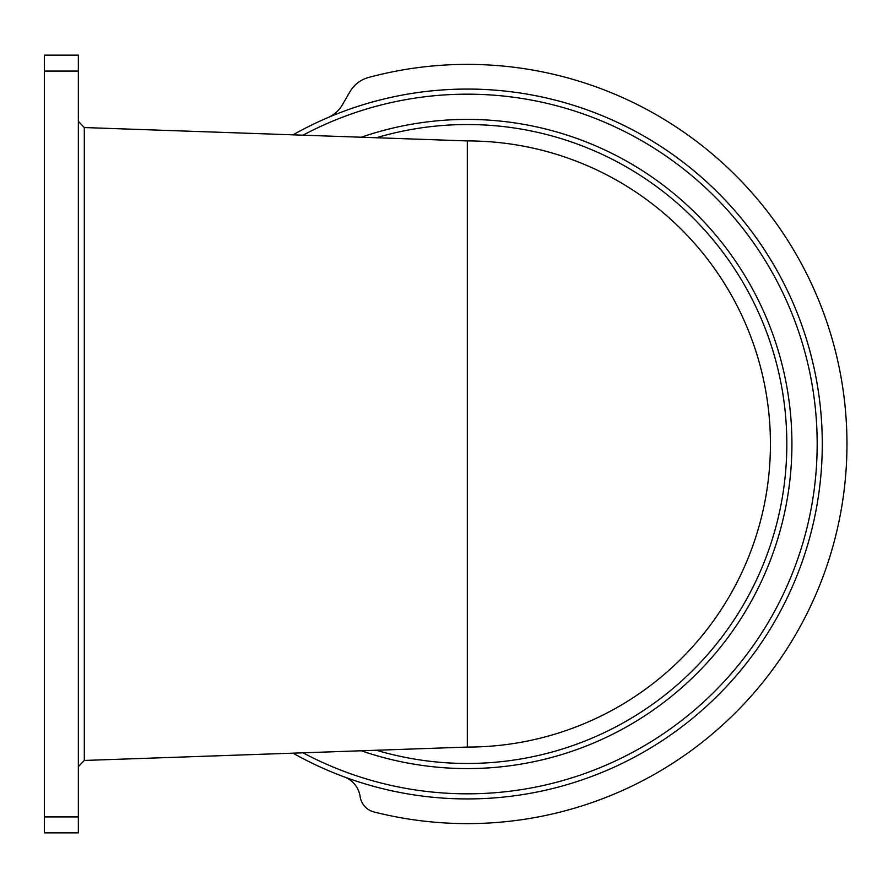 <?xml version="1.0" encoding="UTF-8"?>
<svg xmlns="http://www.w3.org/2000/svg" width="888" height="888" viewBox="0 0 888 888"><rect width="100%" height="100%" fill="white"/><g stroke="black" fill="none" stroke-linecap="round" stroke-linejoin="round"><path stroke-width="1.33" d="M327.872 117.627A30.858 30.858 0 0 0 342.468 104.684L349.894 91.819A30.858 30.858 0 0 1 368.598 77.456A379.62 379.62 0 0 1 846.952 441.247A379.62 379.62 0 0 1 373.926 811.943A18.515 18.515 0 0 1 360.251 797.213L359.995 795.759A24.686 24.686 0 0 0 344.244 776.889M467.343 747.074A303.074 303.074 0 0 0 770.429 444A303.074 303.074 0 0 0 467.343 140.926L467.343 747.074L84.305 760.45L78.355 766.622M44.4 816.927L44.4 832.877L78.355 832.877L78.355 816.927L44.4 816.927L44.4 55.123L78.355 55.123L78.355 816.927M467.343 140.926L84.305 127.55L78.355 121.379M467.343 89.078A354.923 354.923 0 0 1 810.644 534.121A354.923 354.923 0 0 1 293.018 753.168A354.923 354.923 0 0 0 810.644 534.121A354.923 354.923 0 0 0 293.018 134.832A354.923 354.923 0 0 1 467.343 89.078M376.39 137.751A319.48 319.48 0 0 1 783.505 489.965A319.48 319.48 0 0 1 376.39 750.249M84.305 127.55L84.305 760.45M78.355 71.073L44.4 71.073M361.349 137.218A324.575 324.575 0 0 1 787.445 497.735A324.575 324.575 0 0 1 361.349 750.782M302.997 135.187A349.828 349.828 0 0 1 806.77 528.693A349.828 349.828 0 0 1 302.997 752.813"/></g></svg>
